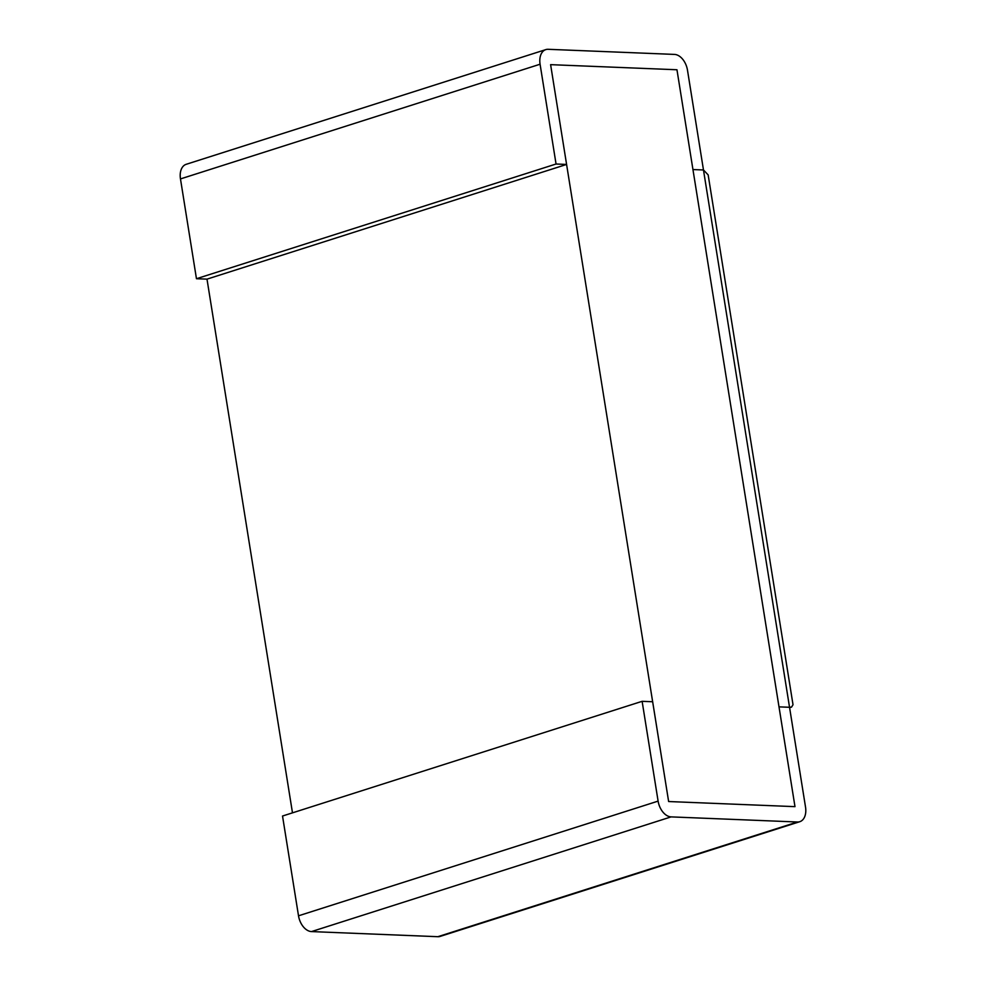 <?xml version="1.0" encoding="UTF-8"?>
<svg xmlns="http://www.w3.org/2000/svg" width="986" height="986" viewBox="0 0 986 986"><rect width="100%" height="100%" fill="white"/><g stroke="black" fill="none" stroke-linecap="round" stroke-linejoin="round"><path stroke-width="1.48" d="M642.12 701.317L652.658 701.749L668.631 801.532L794.987 806.647L779.002 706.863L789.539 707.282L805.525 807.078A15.788 10.168 -107.7 0 1 799.794 821.695A15.788 10.168 -107.7 0 1 797.452 822.004L671.096 816.889A15.788 10.168 -107.7 0 1 658.106 801.113L642.12 701.317L282.526 816.026L298.511 915.809L658.106 801.113M799.794 821.695L440.187 936.392A15.788 10.168 -107.7 0 1 437.858 936.7L311.502 931.585A15.788 10.168 -107.7 0 1 298.511 915.809M556.055 164.009L566.593 164.44L550.607 64.657L676.963 69.76L692.948 169.555L703.474 169.974L687.488 70.191A15.788 10.168 72.3 0 0 674.498 54.415L548.142 49.3A15.788 10.168 72.3 0 0 545.813 49.608A15.788 10.168 72.3 0 0 540.082 64.226L556.055 164.009L196.46 278.718L206.998 279.137L566.593 164.44M545.813 49.608L186.206 164.305A15.788 10.168 72.3 0 0 180.475 178.922L196.46 278.718M794.987 806.647L668.631 801.532L550.607 64.657L676.963 69.76L794.987 806.647M292.485 812.846L206.998 279.137M789.539 707.282L779.002 706.863L692.948 169.555L703.474 169.974L708.158 174.892L793.015 704.719L791.573 707.073L789.539 707.282L703.474 169.974M437.858 936.7L797.452 822.004M311.502 931.585L671.096 816.889M180.475 178.922L540.082 64.226M791.573 707.073L789.601 707.702"/></g></svg>
